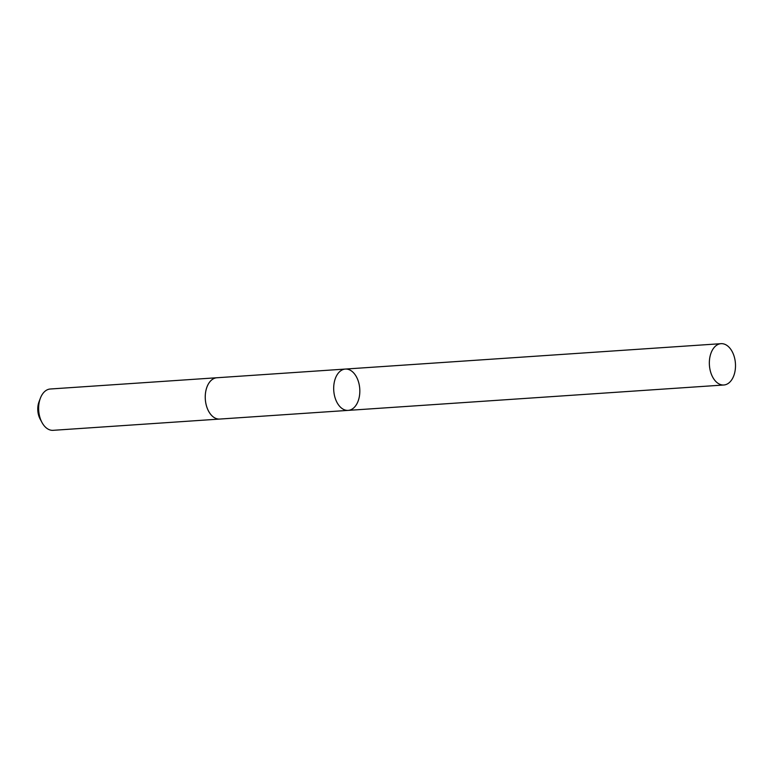 <?xml version="1.0" encoding="UTF-8"?>
<svg xmlns="http://www.w3.org/2000/svg" width="774" height="774" viewBox="0 0 774 774"><rect width="100%" height="100%" fill="white"/><g stroke="black" fill="none" stroke-linecap="round" stroke-linejoin="round"><path stroke-width="1.16" d="M219.932 419.044A20.704 13.032 -93.9 0 1 219.71 419.063A20.704 13.032 -93.9 0 1 205.449 400.7A20.704 13.032 -93.9 0 1 216.923 377.751L345.359 369.063A20.704 13.032 86.1 0 0 333.884 392.021A20.704 13.032 86.1 0 0 348.155 410.384A20.704 13.032 86.1 0 0 359.755 388.848A20.704 13.032 86.1 0 0 345.359 369.063A20.704 13.032 86.1 0 0 333.884 392.021A20.704 13.032 86.1 0 0 348.155 410.384L723.825 384.997A20.704 13.032 -93.9 0 1 709.545 366.624A20.704 13.032 -93.9 0 1 721.029 343.675A20.704 13.032 -93.9 0 1 735.3 362.038A20.704 13.032 -93.9 0 1 723.825 384.997M348.155 410.384L219.71 419.063A20.704 13.032 -93.9 0 1 205.313 399.287A20.704 13.032 -93.9 0 1 216.923 377.741A20.704 13.032 -93.9 0 1 217.136 377.731M219.71 419.063L53.096 430.325A20.704 13.032 -93.9 0 1 41.989 422.498A20.704 13.032 -93.9 0 1 40.354 398.252A20.704 13.032 -93.9 0 1 50.3 389.003L216.923 377.741M41.989 422.498L40.161 419.111A14.725 9.269 -93.9 0 1 38.99 401.861L40.354 398.252M345.359 369.063L721.029 343.675"/></g></svg>
